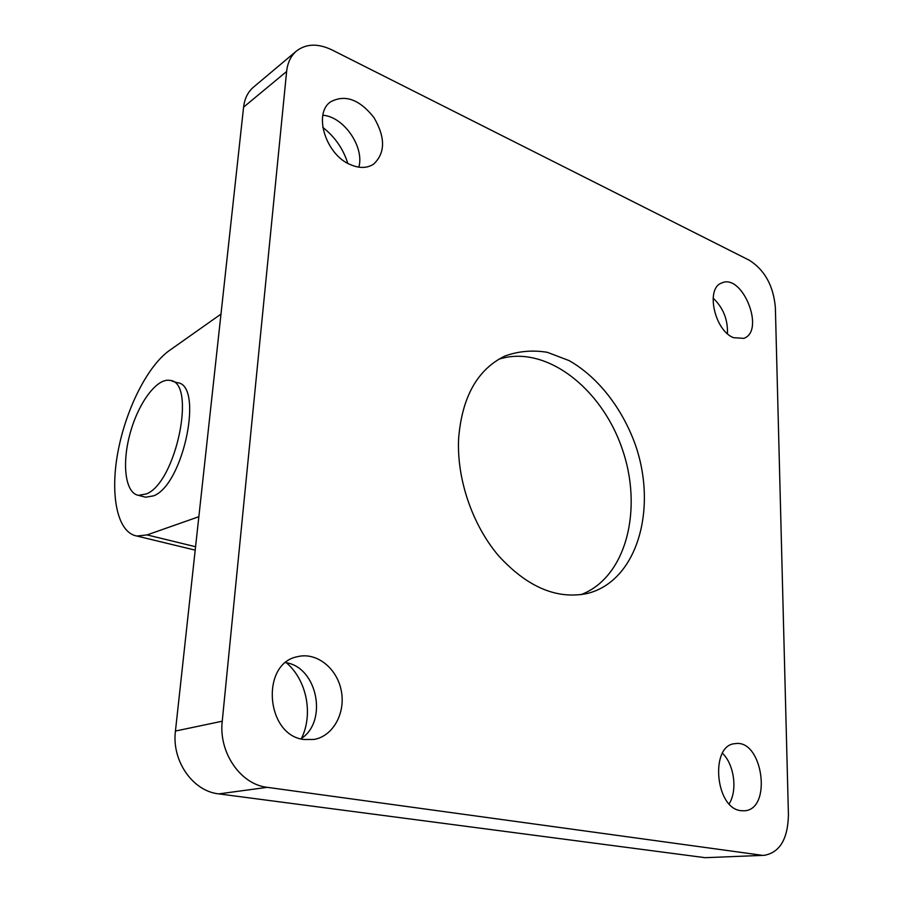 <?xml version="1.0" encoding="UTF-8"?>
<svg xmlns="http://www.w3.org/2000/svg" width="903" height="903" viewBox="0 0 903 903"><rect width="100%" height="100%" fill="white"/><g stroke="black" fill="none" stroke-linecap="round" stroke-linejoin="round"><path stroke-width="1.35" d="M347.768 163.319C343.174 148.758 334.844 136.782 322.777 127.368M301.5 738.383C313.522 714.013 306.625 679.925 286.409 662.791M705.187 857.692L764.378 855.299L705.187 857.692L218.774 793.884L267.243 787.337C240.593 784.504 218.492 752.447 222.24 721.215L175.442 731.046C171.559 760.823 192.802 791.254 218.774 793.884M243.584 107.152L286.623 71.484C287.583 62.657 290.868 55.828 296.477 51.02L253.438 87.196C247.885 91.948 244.6 98.608 243.584 107.152L175.442 731.046M764.378 855.299C779.876 852.421 787.89 838.91 788.432 814.777L775.361 307.37C773.397 285.743 764.717 270.042 749.355 260.267L332.011 49.936C318.037 43.242 306.185 43.604 296.477 51.02M171.999 381.066L177.056 382.658C204.067 383.989 183.783 484.493 153.679 495.826L145.688 497.226L144.017 496.797M198.852 516.708L147.042 534.915L136.872 536.032C117.413 532.759 109.94 495.747 117.729 453.058C125.415 410.346 147.189 366.291 169.29 350.59L220.975 314.109M722.456 753.249C734.207 764.48 737.717 790.362 729.161 803.839M740.787 810.657C714.939 808.208 709.95 744.603 735.144 743.666C762.753 738.756 772.663 809.833 744.174 810.804L740.787 810.657M322.856 115.245C343.783 116.622 364.62 147.008 358.852 167.168M350.409 164.639C325.893 154.831 312.912 113.541 330.622 101.825C345.081 94.16 359.518 99.386 373.921 117.514C385.525 137.47 385.423 153.002 373.605 164.143C367.126 168.319 359.405 168.489 350.409 164.639M713.11 298.08C723.213 307.754 727.987 319.628 727.434 333.692M733.484 337.677C714.499 330.408 705.424 288.441 721.531 283.068C742.311 272.672 765.71 331.074 743.756 338.365L733.484 337.677M285.709 662.644C317.28 666.978 328.353 721.474 300.902 738.812M304.051 739.501C265.674 735.505 260.391 663.513 297.38 656.718C316.208 651.763 336.785 667.859 341.187 690.298C345.917 712.659 333.286 736.193 313.973 739.455L304.051 739.501M286.623 71.484L222.24 721.215M458.622 438.508C462.009 396.97 477.416 369.485 504.845 356.053C518.367 351.143 532.522 349.901 547.308 352.305L569.104 360.602C597.639 376.765 621.749 407.603 635.001 443.779C657.881 507.915 637.653 580.81 587.571 593.418C557.027 599.795 527.352 587.232 498.535 555.729C472.258 524.79 456.613 478.816 458.622 438.508M267.243 787.337L761.037 855.141M146.41 493.918L138.464 495.352C125.178 493.151 121.679 463.623 130.134 433.305C138.373 402.941 156.874 377.725 169.967 380.411C196.809 381.664 176.356 482.484 146.41 493.918M498.727 359.259C545.04 344.235 601.206 387.579 621.998 448.317C643.455 508.818 626.411 577.683 580.787 594.716M195.579 546.733L147.042 534.915M195.206 550.141L136.872 536.032M145.688 497.226L138.464 495.352"/></g></svg>
